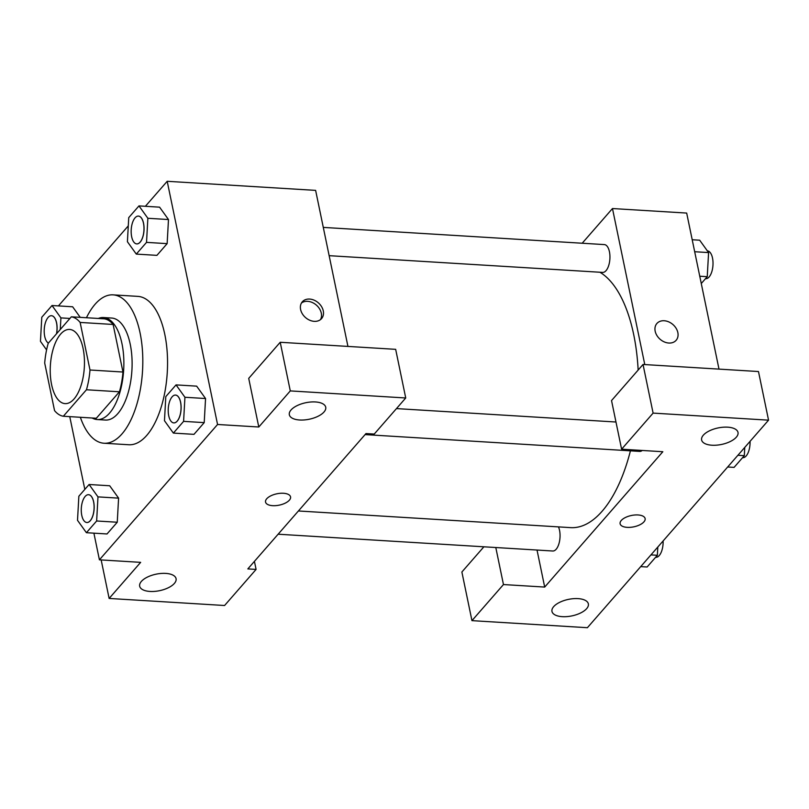<?xml version="1.0" encoding="UTF-8"?>
<svg xmlns="http://www.w3.org/2000/svg" width="809" height="809" viewBox="0 0 809 809"><rect width="100%" height="100%" fill="white"/><g stroke="black" fill="none" stroke-linecap="round" stroke-linejoin="round"><path stroke-width="1.21" d="M83.094 348.477A37.163 17.009 93.5 0 1 80.971 385.782A37.163 17.009 93.5 0 1 65.074 403.62A37.163 17.009 93.5 0 1 50.37 365.486A37.163 17.009 93.5 0 1 69.614 329.435A37.163 17.009 93.5 0 1 83.094 348.477M71.344 316.815L48.227 343.289A49.915 22.834 93.5 0 0 44.697 363.049L54.547 410.618A49.915 22.834 93.5 0 0 63.345 416.241L86.452 389.766A49.915 22.834 93.5 0 0 89.991 370.006L80.142 322.437A49.915 22.834 93.5 0 0 71.344 316.815L104.321 318.827A49.915 22.834 93.5 0 1 113.118 324.46L80.142 322.437M63.345 416.241L96.322 418.263L119.429 391.789L86.452 389.766M113.118 324.46L122.968 372.029L89.991 370.006M122.968 372.029A49.915 22.834 93.5 0 1 119.429 391.789M92.186 418.01A51.098 23.38 -86.5 0 0 97.201 419.547A51.098 23.38 -86.5 0 0 109.559 413.126A51.098 23.38 -86.5 0 0 123.656 356.415A51.098 23.38 -86.5 0 0 103.441 317.543A51.098 23.38 -86.5 0 0 98.273 318.463M103.441 317.543L111.693 318.048A51.098 23.38 93.5 0 1 130.229 344.24A51.098 23.38 93.5 0 1 117.801 413.632A51.098 23.38 93.5 0 1 105.453 420.053L97.201 419.547M86.442 317.735A74.327 34.008 93.5 0 1 113.108 294.86A74.327 34.008 93.5 0 1 140.078 332.954A74.327 34.008 93.5 0 1 135.821 407.554A74.327 34.008 93.5 0 1 104.027 443.241A74.327 34.008 93.5 0 1 80.354 417.282M113.108 294.86L137.843 296.377A74.327 34.008 93.5 0 1 164.814 334.471A74.327 34.008 93.5 0 1 160.566 409.071A74.327 34.008 93.5 0 1 128.773 444.748L104.027 443.241M173.369 433.088L183.592 421.368L184.937 397.27L176.038 384.892L165.805 396.612L164.47 420.71L173.369 433.088L193.978 434.352L204.212 422.622L205.567 398.524M136.296 254.097L156.916 255.361L167.139 243.64L168.494 219.542L147.865 218.278L138.976 205.901L128.742 217.621L127.407 241.719L136.296 254.097L146.53 242.376L147.865 218.278M96.645 520.986L97.98 496.878L89.091 484.5L78.857 496.23L77.512 520.329L86.411 532.706L96.645 520.986L117.254 522.24L107.021 533.96L117.254 522.24L118.589 498.142L109.7 485.764L118.599 498.111M93.895 533.161L99.416 559.828L217.56 424.482L167.2 181.297L145.377 206.295M128.287 225.873L58.42 305.913M69.756 416.635L84.824 489.384M101.165 559.939L109.134 598.448L140.645 562.356L99.416 559.828M165.754 573.399A18.587 8.434 168.3 0 0 147.41 577.09A18.587 8.434 168.3 0 0 139.674 586.191A18.587 8.434 168.3 0 0 159.585 590.681A18.587 8.434 168.3 0 0 176.069 578.647A18.587 8.434 168.3 0 0 165.754 573.399M254.42 561.375L256.089 569.415L224.578 605.506L109.134 598.448M217.56 424.482L258.789 427L248.717 378.369L280.217 342.278L395.662 349.336L405.734 397.977L374.233 434.069L365.981 433.563L247.837 568.909L256.089 569.415M347.941 346.414L315.621 190.378L167.2 181.297M314.256 321.345A12.772 9.769 -138.9 0 1 302.344 313.811A12.772 9.769 -138.9 0 1 302.323 301.797A12.772 9.769 -138.9 0 1 318.362 302.849A12.772 9.769 -138.9 0 1 321.567 318.604A12.772 9.769 -138.9 0 1 314.256 321.345M320.455 319.636A12.772 9.769 41.1 0 0 316.38 305.114A12.772 9.769 41.1 0 0 301.444 303.041M315.399 401.952A18.587 8.434 168.3 0 0 297.065 405.653A18.587 8.434 168.3 0 0 289.329 414.744A18.587 8.434 168.3 0 0 309.24 419.234A18.587 8.434 168.3 0 0 325.724 407.21A18.587 8.434 168.3 0 0 315.399 401.952M258.789 427L290.289 390.909L405.734 397.977M280.217 342.278L290.289 390.909M265.544 502.055A12.772 5.805 168.3 0 0 275.859 505.625A12.772 5.805 168.3 0 0 289.389 500.154A12.772 5.805 -11.7 0 1 275.849 505.635A12.772 5.805 -11.7 0 1 265.544 502.065A12.772 5.805 -11.7 0 1 276.88 493.793A12.772 5.805 -11.7 0 1 290.562 496.878A12.772 5.805 -11.7 0 1 289.389 500.164A12.772 5.805 168.3 0 0 290.562 496.878M599.894 272.239A130.077 59.512 93.5 0 1 633.71 334.643A130.077 59.512 93.5 0 1 638.149 370.067M630.423 450.825A130.077 59.512 93.5 0 1 570.638 527.63L298.41 510.975M329.142 255.674L602.675 272.411A13.935 6.381 -86.5 0 0 608.631 265.726A13.935 6.381 -86.5 0 0 609.43 251.73A13.935 6.381 -86.5 0 0 604.374 244.591L323.287 227.4M558.463 526.892A13.935 6.381 93.5 0 1 559.545 530.34A13.935 6.381 93.5 0 1 558.746 544.326A13.935 6.381 93.5 0 1 552.78 551.01L278.124 534.213M642.265 450.461A13.935 6.381 93.5 0 1 639.737 451.402L365.081 434.595M662.834 451.725L544.69 587.071L503.461 584.553L471.95 620.645L587.395 627.703L768.55 420.164L653.106 413.106L621.605 449.197L662.834 451.725M644.783 364.576L612.474 208.54L582.187 243.236M537.024 550.049L544.69 587.071M638.038 514.959A12.772 5.805 -11.7 0 1 645.127 518.569A12.772 5.805 -11.7 0 1 633.801 526.841A12.772 5.805 -11.7 0 1 620.109 523.757A12.772 5.805 -11.7 0 1 625.428 517.497A12.772 5.805 -11.7 0 1 638.038 514.959M578.041 598.62A18.587 8.434 -11.7 0 1 588.355 603.868A18.587 8.434 -11.7 0 1 571.872 615.902A18.587 8.434 -11.7 0 1 551.971 611.412A18.587 8.434 -11.7 0 1 559.707 602.311A18.587 8.434 -11.7 0 1 578.041 598.62M727.696 427.172A18.587 8.434 -11.7 0 1 738.01 432.431A18.587 8.434 -11.7 0 1 721.527 444.454A18.587 8.434 -11.7 0 1 701.615 439.965A18.587 8.434 -11.7 0 1 709.351 430.873A18.587 8.434 -11.7 0 1 727.696 427.172M620.109 523.747A12.772 5.805 168.3 0 0 633.791 526.831A12.772 5.805 168.3 0 0 645.127 518.569M621.605 449.197L611.533 400.566L643.034 364.465L758.478 371.533L768.55 420.164M643.034 364.465L653.106 413.106M483.883 546.803L461.878 572.003L471.95 620.645M495.796 547.531L503.461 584.553M718.999 369.116L686.679 213.07L612.474 208.54M668.821 343.036A12.772 9.769 -138.9 0 1 656.908 335.502A12.772 9.769 -138.9 0 1 656.888 323.489A12.772 9.769 -138.9 0 1 672.936 324.54A12.772 9.769 -138.9 0 1 676.132 340.296A12.772 9.769 -138.9 0 1 668.821 343.036M676.132 340.296A12.772 9.769 41.1 0 0 672.936 324.54A12.772 9.769 41.1 0 0 656.888 323.499M701.272 283.524L707.248 276.678L708.583 252.58L699.684 240.202L692.211 239.747M707.248 276.678L699.765 276.223M708.583 252.58L694.688 251.73M707.369 250.891L707.45 250.901A13.935 6.381 93.5 0 1 712.507 258.041A13.935 6.381 93.5 0 1 711.708 272.026A13.935 6.381 93.5 0 1 705.741 278.721L705.478 278.701M727.675 466.995L734.076 467.39L744.31 455.669L744.765 447.417M744.31 455.669L737.909 455.275M750.064 441.34A13.935 6.381 93.5 0 1 742.814 457.702L742.551 457.692M640.718 566.613L647.119 567.008L657.353 555.287L657.808 547.036M657.353 555.287L650.952 554.893M663.117 540.958A13.935 6.381 93.5 0 1 655.856 557.32L655.593 557.3M143.547 223.233A13.935 6.381 93.5 0 1 142.748 237.219A13.935 6.381 93.5 0 1 136.782 243.913A13.935 6.381 93.5 0 1 136.751 243.913L136.721 243.903A13.935 6.381 93.5 0 1 131.21 229.604A13.935 6.381 93.5 0 1 138.42 216.084A13.935 6.381 93.5 0 1 138.491 216.094A13.935 6.381 93.5 0 1 143.547 223.233M156.916 255.361L167.139 243.64L146.53 242.376M167.139 243.64L168.484 219.542L159.585 207.165L138.976 205.901M138.491 216.094L138.42 216.084A13.935 6.381 93.5 0 1 143.476 223.233A13.935 6.381 93.5 0 1 142.677 237.219A13.935 6.381 93.5 0 1 136.721 243.903M60.27 329.496L60.918 317.897L52.019 305.519L41.785 317.239L40.45 341.337L46.588 349.882M48.388 343.107A13.935 6.381 93.5 0 1 44.384 327.696A13.935 6.381 93.5 0 1 51.463 315.702L51.533 315.712A13.935 6.381 93.5 0 1 51.533 315.712A13.935 6.381 93.5 0 1 56.59 322.852A13.935 6.381 93.5 0 1 56.59 333.712M69.918 318.443L60.918 317.897M80.233 317.361L72.638 306.783L52.019 305.519M51.463 315.702A13.935 6.381 93.5 0 1 56.519 322.852A13.935 6.381 93.5 0 1 56.499 333.814M180.609 402.215A13.935 6.381 93.5 0 1 179.81 416.21A13.935 6.381 93.5 0 1 173.854 422.895A13.935 6.381 93.5 0 1 173.814 422.895L173.783 422.895A13.935 6.381 93.5 0 1 168.272 408.596A13.935 6.381 93.5 0 1 175.492 395.075A13.935 6.381 93.5 0 1 175.553 395.075A13.935 6.381 93.5 0 1 180.609 402.215M193.978 434.352L204.212 422.622L183.592 421.368M204.212 422.622L205.547 398.524L184.937 397.27M205.547 398.524L196.658 386.146L176.038 384.892M175.553 395.075L175.492 395.075A13.935 6.381 93.5 0 1 180.549 402.215A13.935 6.381 93.5 0 1 179.75 416.2A13.935 6.381 93.5 0 1 173.783 422.895M88.535 494.693A13.935 6.381 93.5 0 1 93.591 501.833A13.935 6.381 93.5 0 1 92.792 515.818A13.935 6.381 93.5 0 1 86.826 522.513A13.935 6.381 93.5 0 1 81.315 508.214A13.935 6.381 93.5 0 1 88.535 494.693L88.596 494.693A13.935 6.381 93.5 0 1 88.596 494.693A13.935 6.381 93.5 0 1 93.652 501.833A13.935 6.381 93.5 0 1 92.863 515.818A13.935 6.381 93.5 0 1 86.897 522.513A13.935 6.381 93.5 0 1 86.866 522.513M107.021 533.96L86.411 532.706M118.589 498.142L97.98 496.878M109.7 485.764L89.091 484.5M615.973 422.015L396.471 408.596"/></g></svg>
